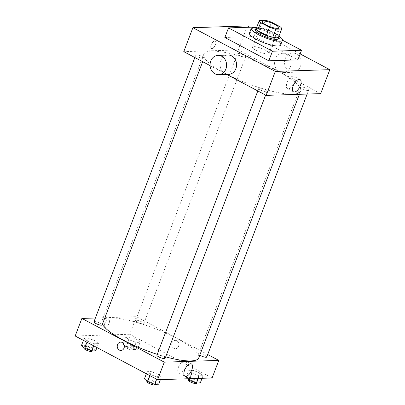 <?xml version="1.0" encoding="UTF-8"?>
<svg xmlns="http://www.w3.org/2000/svg" width="405" height="405" viewBox="0 0 405 405"><rect width="100%" height="100%" fill="white"/><g stroke="black" fill="none" stroke-linecap="round" stroke-linejoin="round"><path stroke-width="0.3" stroke-dasharray="2.02 1.52" d="M256.213 50.422A8.778 2 -159.1 0 1 252.553 47.142A8.778 2 -159.1 0 1 261.468 48.408A8.778 2 -159.1 0 1 268.96 53.409A8.778 2 -159.1 0 1 256.213 50.422M256.294 28.426L262.156 28.239L265.204 20.25M262.156 28.239A11.963 2.724 -159.1 0 1 268.49 30.178L271.537 22.189M278.645 36.961A11.963 2.724 -159.1 0 0 277.349 34.881L268.49 30.178M278.873 36.369A12.292 2.8 20.9 0 0 269.973 30.694A12.292 2.8 20.9 0 0 257.853 27.601A12.292 2.8 20.9 0 0 256.522 27.834M255.373 29.914A12.292 2.8 -159.1 0 1 257.241 29.2A12.292 2.8 -159.1 0 1 270.651 32.845A12.292 2.8 -159.1 0 1 278.341 38.688M277.349 34.881L280.397 26.892M256.623 27.56A16.681 3.797 -159.1 0 1 278.974 36.096M249.44 33.144A16.681 3.797 -159.1 0 1 266.384 35.544A16.681 3.797 -159.1 0 1 280.609 45.046M256.841 26.993L257.585 26.968L282.467 40.171M224.856 37.483L253.925 36.551L297.877 59.874M300.151 53.921L249.819 27.216M211.85 48.58A4.171 1.939 118 0 0 215.252 45.213A4.171 1.939 118 0 0 215.252 41.102A4.171 1.939 118 0 0 211.587 43.877A4.171 1.939 118 0 0 211.344 48.473A4.171 1.939 118 0 0 211.85 48.58A4.171 1.939 -62 0 1 211.344 48.473A4.171 1.939 -62 0 1 211.587 43.882A4.171 1.939 -62 0 1 215.257 41.102A4.171 1.939 -62 0 1 215.252 45.213A4.171 1.939 -62 0 1 211.85 48.58M320.674 93.631L238.267 49.906L247.415 25.94M238.267 49.906L183.759 51.653M259.438 88.189A4.389 0.997 20.9 0 0 258.77 88.447A4.389 0.997 20.9 0 0 262.516 90.948A4.389 0.997 20.9 0 0 266.976 91.576A4.389 0.997 20.9 0 0 264.227 89.495A4.389 0.997 20.9 0 0 259.438 88.189M196.481 54.781A4.389 0.997 20.9 0 0 195.812 55.039A4.389 0.997 20.9 0 0 199.559 57.54A4.389 0.997 20.9 0 0 204.014 58.173A4.389 0.997 20.9 0 0 201.27 56.087A4.389 0.997 20.9 0 0 196.481 54.781M239.289 55.343A4.389 0.997 -159.1 0 1 237.457 53.703A4.389 0.997 -159.1 0 1 241.917 54.336A4.389 0.997 -159.1 0 1 245.658 56.837A4.389 0.997 -159.1 0 1 239.289 55.343M210.089 65.625L226.668 74.419M301.087 86.852A4.389 0.997 20.9 0 0 300.419 87.11A4.389 0.997 20.9 0 0 304.16 89.611A4.389 0.997 20.9 0 0 308.62 90.244A4.389 0.997 20.9 0 0 305.876 88.158A4.389 0.997 20.9 0 0 301.087 86.852M211.699 51.141A51.805 11.796 20.9 0 0 203.821 54.159A51.805 11.796 20.9 0 0 248.007 83.658A51.805 11.796 20.9 0 0 300.611 91.12A51.805 11.796 20.9 0 0 268.211 66.511A51.805 11.796 20.9 0 0 211.699 51.141M228.638 74.358A9.659 8.262 88.2 0 1 220.771 60.694A9.659 8.262 88.2 0 1 228.015 55.05M290.39 66.962A9.659 8.262 -91.8 0 0 282.528 53.303A9.659 8.262 -91.8 0 0 274.575 63.22A9.659 8.262 -91.8 0 0 283.146 72.606A9.659 8.262 -91.8 0 0 290.39 66.962M253.925 36.551L257.585 26.968M294.293 82.377A6.946 3.23 118 0 0 293.954 76.358A6.946 3.23 118 0 0 287.849 80.98A6.946 3.23 118 0 0 287.444 88.629A6.946 3.23 118 0 0 294.293 82.377M300.383 66.643A9.659 8.262 88.2 0 1 293.139 72.287A9.659 8.262 88.2 0 1 284.568 62.902A9.659 8.262 88.2 0 1 292.521 52.979A9.659 8.262 88.2 0 1 300.383 66.643M102.414 324.243A51.805 11.796 -159.1 0 1 101.949 320.937A51.805 11.796 -159.1 0 1 109.826 317.92A51.805 11.796 -159.1 0 1 166.339 333.29A51.805 11.796 -159.1 0 1 198.739 357.899M165.675 356.861A51.805 11.796 -159.1 0 1 157.236 354.345M165.103 358.354A4.389 0.997 20.9 0 0 163.271 356.714A4.389 0.997 20.9 0 0 157.565 354.967A4.389 0.997 20.9 0 0 156.902 355.22M137.416 322.122A4.389 0.997 -159.1 0 1 135.584 320.482A4.389 0.997 -159.1 0 1 140.044 321.114A4.389 0.997 -159.1 0 1 143.79 323.615A4.389 0.997 -159.1 0 1 137.416 322.122M93.94 321.818A4.389 0.997 -159.1 0 1 94.608 321.56A4.389 0.997 -159.1 0 1 99.397 322.861A4.389 0.997 -159.1 0 1 102.141 324.947M199.776 355.185A4.389 0.997 -159.1 0 1 198.546 353.889A4.389 0.997 -159.1 0 1 199.214 353.631A4.389 0.997 -159.1 0 1 204.004 354.932A4.389 0.997 -159.1 0 1 206.747 357.018M207.704 354.517L136.394 316.68L95.398 317.996M212.093 377.981L129.686 334.252L136.394 316.68M129.686 334.252L75.173 335.998M104.698 323.615A4.171 1.939 118 0 0 104.9 327.23A4.171 1.939 118 0 0 108.565 324.456A4.171 1.939 118 0 0 108.808 319.859A4.171 1.939 118 0 0 104.698 323.615A4.171 1.939 118 0 0 104.9 327.23A4.171 1.939 118 0 0 108.565 324.456A4.171 1.939 118 0 0 108.808 319.859A4.171 1.939 118 0 0 104.698 323.615M203.052 375.693L199.868 372.899L192.755 370.231L188.816 370.357L192 373.152L199.118 375.82L203.052 375.693L199.868 372.899L192.755 370.231L188.816 370.357L192 373.152L199.118 375.82L203.052 375.693L202.06 378.3M98.45 343.622L95.266 340.828L88.148 338.16L84.215 338.286L87.399 341.081L94.517 343.749L98.45 343.622L95.266 340.828L88.148 338.16L84.215 338.286L87.399 341.081L94.517 343.749L98.45 343.622L96.947 347.556M140.095 342.291L136.91 339.491L129.792 336.823L125.859 336.95L129.043 339.744L136.161 342.412L140.095 342.291L136.91 339.491L129.792 336.823L125.859 336.95L129.043 339.744L136.161 342.412L140.095 342.291L137.351 349.48L134.166 346.68L127.049 344.012L123.115 344.139L126.299 346.933L133.417 349.601L137.351 349.48M161.408 377.03L158.223 374.235L151.106 371.567L147.172 371.689L150.356 374.488L157.474 377.156L161.408 377.03L158.223 374.235L151.106 371.567L147.172 371.689L150.356 374.488L157.474 377.156L161.408 377.03L160.415 379.637M176.762 340.742A4.171 3.569 -91.8 0 0 175.178 340.367A4.171 3.569 -91.8 0 0 171.745 344.65A4.171 3.569 -91.8 0 0 175.446 348.7A4.171 3.569 -91.8 0 0 178.818 345.364A4.171 3.569 -91.8 0 0 176.762 340.742A4.171 3.569 -91.8 0 0 175.178 340.367A4.171 3.569 -91.8 0 0 171.745 344.65A4.171 3.569 -91.8 0 0 175.446 348.7A4.171 3.569 -91.8 0 0 178.818 345.364A4.171 3.569 -91.8 0 0 176.757 340.742M120.67 342.114L120.67 342.114A4.171 3.569 88.2 0 1 124.37 346.169A4.171 3.569 88.2 0 1 120.938 350.452L120.938 350.452M178.524 366.96A6.946 3.23 -62 0 1 185.374 360.708A6.946 3.23 -62 0 1 184.969 368.358A6.946 3.23 -62 0 1 178.858 372.98A6.946 3.23 -62 0 1 178.524 366.96M158.664 384.218L155.48 381.424L148.362 378.751L144.428 378.877M149.273 381.621A4.389 0.997 -159.1 0 1 147.445 379.981A4.389 0.997 -159.1 0 1 151.9 380.614A4.389 0.997 -159.1 0 1 155.647 383.115A4.389 0.997 -159.1 0 1 149.273 381.621M155.48 381.424L158.223 374.235M148.362 378.751L151.106 371.567M146.377 373.78L147.172 371.689M149.911 375.658L150.356 374.488M156.674 379.247L157.474 377.156M146.833 381.581A4.389 0.997 -159.1 0 1 151.293 382.214A4.389 0.997 -159.1 0 1 155.039 384.715M200.308 382.882L197.124 380.087L190.006 377.419L186.072 377.546L187.469 378.766M190.922 380.285A4.389 0.997 -159.1 0 1 189.089 378.65A4.389 0.997 -159.1 0 1 193.549 379.283A4.389 0.997 -159.1 0 1 197.291 381.778A4.389 0.997 -159.1 0 1 190.922 380.285M197.124 380.087L199.868 372.899M190.006 377.419L192.755 370.231M186.072 377.546L188.816 370.357M189.889 378.69L192 373.152M198.126 378.427L199.118 375.82M188.482 380.244A4.389 0.997 -159.1 0 1 192.937 380.877A4.389 0.997 -159.1 0 1 196.683 383.378M95.701 350.811L92.522 348.017L85.404 345.349L81.471 345.475M86.316 348.214A4.389 0.997 -159.1 0 1 84.483 346.579A4.389 0.997 -159.1 0 1 88.943 347.207A4.389 0.997 -159.1 0 1 92.689 349.707A4.389 0.997 -159.1 0 1 86.316 348.214M92.522 348.017L95.266 340.828M85.404 345.349L88.148 338.16M83.415 340.372L84.215 338.286M86.953 342.25L87.399 341.081M93.717 345.84L94.517 343.749M83.876 348.173A4.389 0.997 -159.1 0 1 88.33 348.806A4.389 0.997 -159.1 0 1 92.077 351.307M127.96 346.882A4.389 0.997 -159.1 0 1 126.132 345.242A4.389 0.997 -159.1 0 1 130.587 345.875A4.389 0.997 -159.1 0 1 134.333 348.376A4.389 0.997 -159.1 0 1 127.96 346.882M134.166 346.68L136.91 339.491M127.049 344.012L129.792 336.823M123.115 344.139L125.859 336.95M126.299 346.933L129.043 339.744M133.417 349.601L136.161 342.412M127.352 348.477A4.389 0.997 -159.1 0 1 125.52 346.837A4.389 0.997 -159.1 0 1 129.98 347.47A4.389 0.997 -159.1 0 1 133.721 349.971A4.389 0.997 -159.1 0 1 127.352 348.477M262.313 21.587L252.553 47.142M278.721 27.849L268.96 53.409M300.029 79.582L293.954 76.358M293.519 91.854L287.444 88.629M292.521 52.979L282.528 53.303M293.139 72.287L283.146 72.606M299.396 94.314L300.611 91.12M101.949 320.937L203.821 54.159M258.77 88.447L257.818 90.948M266.976 91.576L265.629 95.094M143.79 323.615L245.658 56.837M135.584 320.482L237.457 53.703M202.672 61.687L204.014 58.173M194.856 57.54L195.812 55.039M307.162 94.061L308.62 90.244M198.546 353.889L300.419 87.11M178.858 372.98L184.938 376.204M185.374 360.708L191.449 363.933M155.181 384.33L155.647 383.115M147.005 381.14L147.445 379.981M196.83 382.993L197.291 381.778M188.649 379.804L189.089 378.65M92.224 350.922L92.689 349.707M84.043 347.733L84.483 346.579M133.721 349.971L134.333 348.376M125.52 346.837L126.132 345.242"/><path stroke-width="0.61" d="M265.974 24.862A8.778 2 -159.1 0 1 262.313 21.587A8.778 2 -159.1 0 1 271.228 22.847A8.778 2 -159.1 0 1 278.721 27.849A8.778 2 -159.1 0 1 265.974 24.862M275.825 29.185L281.688 28.993A11.963 2.724 -159.1 0 0 281.693 28.983A11.963 2.724 -159.1 0 0 280.397 26.892L271.537 22.189A11.963 2.724 -159.1 0 0 265.204 20.25L259.347 20.437A11.963 2.724 -159.1 0 0 259.342 20.447A11.963 2.724 -159.1 0 0 260.638 22.538L269.497 27.241A11.963 2.724 -159.1 0 0 275.825 29.185L272.778 37.169L278.635 36.982A11.963 2.724 -159.1 0 1 278.635 36.982L281.688 28.993M260.638 22.538L257.585 30.527A11.963 2.724 -159.1 0 1 256.289 28.436L259.337 20.463M257.585 30.527L266.444 35.23L269.497 27.241M256.289 28.436A11.963 2.724 -159.1 0 1 256.294 28.426L259.342 20.447M278.645 36.961A11.963 2.724 -159.1 0 1 278.64 36.971L281.693 28.983M272.778 37.169A11.963 2.724 -159.1 0 1 266.444 35.23M256.522 27.834A12.292 2.8 20.9 0 0 255.98 28.32A12.292 2.8 20.9 0 0 266.47 35.316A12.292 2.8 20.9 0 0 278.949 37.088A12.292 2.8 20.9 0 0 278.873 36.369M278.949 37.088L278.341 38.688A12.292 2.8 -159.1 0 1 260.496 34.506A12.292 2.8 -159.1 0 1 255.373 29.914L255.98 28.32M278.974 36.096A16.681 3.797 -159.1 0 1 282.442 40.252A16.681 3.797 -159.1 0 1 258.228 34.577A16.681 3.797 -159.1 0 1 251.272 28.35A16.681 3.797 -159.1 0 1 256.623 27.56M282.442 40.252L280.609 45.046A16.681 3.797 -159.1 0 1 256.395 39.371A16.681 3.797 -159.1 0 1 249.44 33.144L251.272 28.35M282.467 40.171L301.538 50.286L272.464 51.222L228.516 27.899L256.841 26.993M301.538 50.286L297.877 59.874L268.804 60.806L272.464 51.222M268.804 60.806L224.856 37.483L228.516 27.899M249.819 27.216L247.415 25.94L192.907 27.687L275.314 71.417L329.827 69.67L300.151 53.921M210.089 65.625L183.759 51.653L192.907 27.687M226.668 74.419L266.166 95.377L320.674 93.631L329.827 69.67M218.022 55.369L228.015 55.05A9.659 8.262 88.2 0 1 236.586 64.436A9.659 8.262 88.2 0 1 228.638 74.358L218.644 74.677A9.659 8.262 -91.8 0 0 226.592 64.76A9.659 8.262 -91.8 0 0 218.022 55.369A9.659 8.262 -91.8 0 0 210.777 61.013A9.659 8.262 -91.8 0 0 218.644 74.677M266.166 95.377L275.314 71.417M300.368 85.602A6.946 3.23 -62 0 1 293.519 91.854A6.946 3.23 -62 0 1 293.924 84.205A6.946 3.23 -62 0 1 300.029 79.582A6.946 3.23 -62 0 1 300.368 85.602M299.396 94.314L198.739 357.899A51.805 11.796 -159.1 0 1 165.675 356.861M157.236 354.345A51.805 11.796 -159.1 0 1 123.545 340.276A51.805 11.796 -159.1 0 1 102.414 324.243M257.818 90.948L156.902 355.22A4.389 0.997 20.9 0 0 160.643 357.721A4.389 0.997 20.9 0 0 165.103 358.354L265.629 95.094M202.672 61.687L102.141 324.947A4.389 0.997 -159.1 0 1 95.772 323.453A4.389 0.997 -159.1 0 1 93.94 321.818L194.856 57.54M307.162 94.061L206.747 357.018A4.389 0.997 -159.1 0 1 200.374 355.524A4.389 0.997 -159.1 0 1 199.776 355.185M95.398 317.996L81.886 318.426L164.293 362.156L218.801 360.404L207.704 354.517M218.801 360.404L212.093 377.981L157.585 379.728L75.173 335.998L81.886 318.426M157.585 379.728L164.293 362.156M184.599 370.18A6.946 3.23 -62 0 1 191.449 363.933A6.946 3.23 -62 0 1 191.044 371.582A6.946 3.23 -62 0 1 184.938 376.204A6.946 3.23 -62 0 1 184.599 370.18M120.938 350.452A4.171 3.569 88.2 0 1 119.353 350.077A4.171 3.569 88.2 0 1 117.298 345.45A4.171 3.569 88.2 0 1 120.67 342.114A4.171 3.569 88.2 0 1 124.37 346.169A4.171 3.569 88.2 0 1 120.938 350.452A4.171 3.569 88.2 0 1 119.353 350.077A4.171 3.569 88.2 0 1 117.298 345.45A4.171 3.569 88.2 0 1 120.67 342.114M146.377 373.78L144.428 378.877L147.612 381.677L154.73 384.345L158.664 384.218L160.415 379.637M147.612 381.677L149.911 375.658M154.73 384.345L156.674 379.247M155.181 384.33L155.039 384.715A4.389 0.997 -159.1 0 1 148.665 383.221A4.389 0.997 -159.1 0 1 146.833 381.581L147.005 381.14M187.469 378.766L189.256 380.341L196.374 383.008L200.308 382.882L202.06 378.3M189.256 380.341L189.889 378.69M196.374 383.008L198.126 378.427M196.83 382.993L196.683 383.378A4.389 0.997 -159.1 0 1 190.309 381.885A4.389 0.997 -159.1 0 1 188.482 380.244L188.649 379.804M83.415 340.372L81.471 345.475L84.65 348.27L91.768 350.938L95.701 350.811L96.947 347.556M84.65 348.27L86.953 342.25M91.768 350.938L93.717 345.84M92.224 350.922L92.077 351.307A4.389 0.997 -159.1 0 1 85.703 349.814A4.389 0.997 -159.1 0 1 83.876 348.173L84.043 347.733"/></g></svg>
